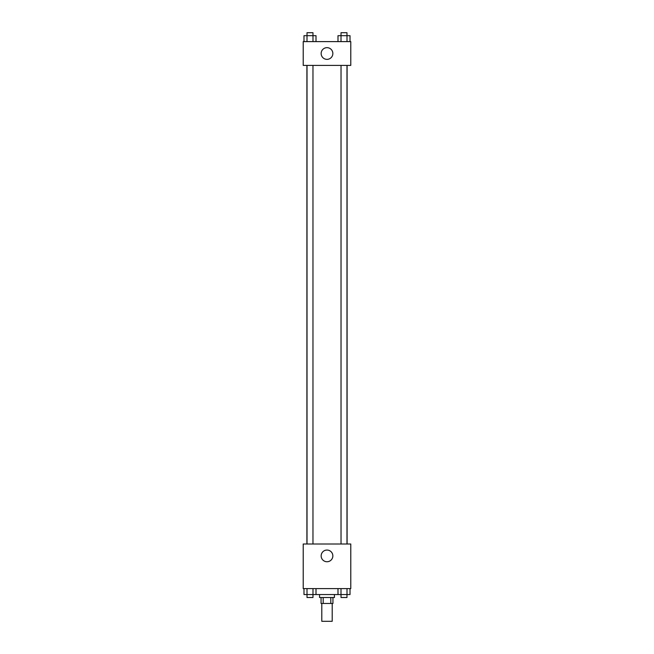 <?xml version="1.0" encoding="UTF-8"?>
<svg xmlns="http://www.w3.org/2000/svg" width="654" height="654" viewBox="0 0 654 654"><rect width="100%" height="100%" fill="white"/><g stroke="black" fill="none" stroke-linecap="round" stroke-linejoin="round"><path stroke-width="0.98" d="M321.801 603.462L321.801 621.3L332.199 621.3L332.199 603.462M330.81 597.519L330.81 603.462L321.057 603.462L321.057 597.519M330.81 603.462L332.943 603.462L332.943 597.519M334.431 594.543L334.431 597.519L319.569 597.519L319.569 594.543M323.19 597.519L323.19 603.462M316.005 588.6L316.005 594.543L341.004 594.543L341.028 597.519L346.98 597.519L346.98 594.543L341.004 594.543L341.004 588.6M350.781 588.6L303.219 588.6L303.219 544.005L350.781 544.005L350.781 588.6M327 561.745A5.845 5.845 0 0 1 321.94 552.973A5.845 5.845 0 0 1 332.06 552.973A5.845 5.845 0 0 1 327 561.745M347.094 65.4L347.094 544.005M341.028 544.005L341.028 65.4M312.972 65.4L312.972 544.005M350.781 65.4L303.219 65.4L303.219 41.619L350.781 41.619L350.781 65.4M332.845 53.505A5.845 5.845 0 0 1 324.073 58.574A5.845 5.845 0 0 1 324.073 48.445A5.845 5.845 0 0 1 332.845 53.505M350.013 41.619L350.013 35.676L337.995 35.676L337.995 41.619M341.004 41.619L341.028 32.7L346.98 32.7L347.004 41.619M316.005 41.619L316.005 35.676L303.987 35.676L303.987 41.619M306.996 41.619L307.02 32.7L312.972 32.7L312.996 41.619M350.013 588.6L350.013 594.543L347.004 594.543L347.004 588.6M337.995 588.6L337.995 594.543M316.005 594.543L303.987 594.543L303.987 588.6M312.996 588.6L312.972 597.519L307.02 597.519L306.996 588.6M306.906 65.4L306.906 544.005M346.98 544.005L346.98 65.4M307.02 65.4L307.02 544.005"/></g></svg>
